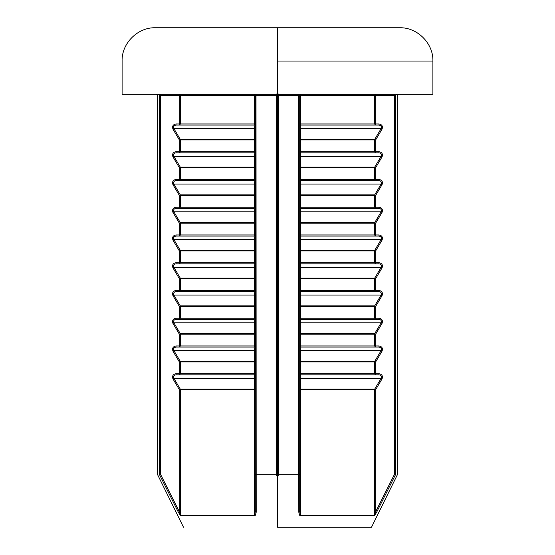<?xml version="1.0" encoding="UTF-8"?>
<svg xmlns="http://www.w3.org/2000/svg" width="555" height="555" viewBox="0 0 555 555"><rect width="100%" height="100%" fill="white"/><g stroke="black" fill="none" stroke-linecap="round" stroke-linejoin="round"><path stroke-width="0.83" d="M299.7 511.738L299.7 474.428L298.763 474.685L298.798 512.23L299.7 511.738L300.553 515.255L300.553 389.672L299.7 389.672L300.588 389.117L300.553 389.672L374.576 389.672L374.722 389.117L375.659 389.672L382.055 378.878C383.026 375.999 382.006 374.278 378.996 373.716L375.659 373.716L375.659 374.826L374.576 373.716L300.553 373.716L300.553 361.922L299.7 361.922L300.588 361.367L300.553 361.922L374.576 361.922L374.722 361.367L375.659 361.922L382.055 351.128C383.026 348.249 382.006 346.528 378.996 345.966L375.659 345.966L375.659 347.076L374.576 345.966L300.553 345.966L300.553 334.172L299.7 334.172L300.588 333.617L300.553 334.172L374.576 334.172L374.722 333.617L375.659 334.172L382.055 323.378C383.026 320.499 382.006 318.778 378.996 318.216L375.659 318.216L375.659 319.326L374.576 318.216L300.553 318.216L300.553 306.422L299.7 306.422L300.588 305.867L300.553 306.422L374.576 306.422L374.722 305.867L375.659 306.422L382.055 295.628C383.026 292.749 382.006 291.028 378.996 290.466L375.659 290.466L375.659 291.576L374.576 290.466L300.553 290.466L300.553 278.672L299.7 278.672L300.588 278.117L300.553 278.672L374.576 278.672L374.722 278.117L375.659 278.672L382.055 267.878C383.026 264.999 382.006 263.278 378.996 262.716L375.659 262.716L375.659 263.826L374.576 262.716L300.553 262.716L300.553 250.922L299.7 250.922L300.588 250.367L300.553 250.922L374.576 250.922L374.722 250.367L375.659 250.922L382.055 240.128C383.019 237.249 382 235.528 378.996 234.966L375.659 234.966L375.659 236.076L374.576 234.966L300.553 234.966L300.553 223.172L299.7 223.172L300.588 222.617L300.553 223.172L374.576 223.172L374.722 222.617L375.659 223.172L382.055 212.378C383.019 209.499 382 207.778 378.996 207.216L375.659 207.216L375.659 208.326L374.576 207.216L300.553 207.216L300.553 195.422L299.7 195.422L300.588 194.867L300.553 195.422L374.576 195.422L374.722 194.867L375.659 195.422L382.055 184.628C383.026 181.749 382.006 180.028 378.996 179.466L375.659 179.466L375.659 180.576L374.576 179.466L300.553 179.466L300.553 167.672L299.7 167.672L300.588 167.117L300.553 167.672L374.576 167.672L374.722 167.117L375.659 167.672L382.055 156.878C383.026 153.999 382.006 152.278 378.996 151.716L375.659 151.716L375.659 152.826L374.576 151.716L300.553 151.716L300.553 139.922L299.7 139.922L300.588 139.367L300.553 139.922L374.576 139.922L374.722 139.367L375.659 139.922L382.055 129.128C383.026 126.249 382.006 124.528 378.996 123.966L375.659 123.966L375.659 125.076L368.499 125.076M375.659 125.076L374.576 123.966L300.553 123.966L300.81 125.076L299.7 123.966L300.553 123.966L300.553 95.46L298.784 95.46L298.985 94.35M299.7 129.128L300.602 128.573L300.81 125.076L378.996 125.076C381.084 125.458 381.785 126.623 381.118 128.573L374.722 139.367L300.588 139.367L300.602 128.573L381.118 128.573L382.055 129.128M378.996 123.966L378.996 125.076M375.659 152.826L368.499 152.826M300.553 151.716L300.81 152.826L299.7 151.716L300.553 151.716M299.7 156.878L300.602 156.323L300.81 152.826L378.996 152.826C381.084 153.208 381.785 154.373 381.118 156.323L374.722 167.117L300.588 167.117L300.602 156.323L381.118 156.323L382.055 156.878M378.996 151.716L378.996 152.826M375.659 180.576L368.499 180.576M300.553 179.466L300.81 180.576L299.7 179.466L300.553 179.466M299.7 184.628L300.602 184.073L300.81 180.576L378.996 180.576C381.084 180.958 381.785 182.123 381.118 184.073L374.722 194.867L300.588 194.867L300.602 184.073L381.118 184.073L382.055 184.628M378.996 179.466L378.996 180.576M375.659 208.326L368.499 208.326M300.553 207.216L300.81 208.326L299.7 207.216L300.553 207.216M299.7 212.378L300.602 211.823L300.81 208.326L378.996 208.326C381.077 208.701 381.785 209.866 381.118 211.823L374.722 222.617L300.588 222.617L300.602 211.823L381.118 211.823L382.055 212.378M378.996 207.216L378.996 208.326M375.659 236.076L368.499 236.076M300.553 234.966L300.81 236.076L299.7 234.966L300.553 234.966M299.7 240.128L300.602 239.573L300.81 236.076L378.996 236.076C381.077 236.451 381.785 237.616 381.118 239.573L374.722 250.367L300.588 250.367L300.602 239.573L381.118 239.573L382.055 240.128M378.996 234.966L378.996 236.076M375.659 263.826L368.499 263.826M300.553 262.716L300.81 263.826L299.7 262.716L300.553 262.716M299.7 267.878L300.602 267.323L300.81 263.826L378.996 263.826C381.084 264.208 381.785 265.373 381.118 267.323L374.722 278.117L300.588 278.117L300.602 267.323L381.118 267.323L382.055 267.878M378.996 262.716L378.996 263.826M375.659 291.576L368.499 291.576M300.553 290.466L300.81 291.576L299.7 290.466L300.553 290.466M299.7 295.628L300.602 295.073L300.81 291.576L378.996 291.576C381.084 291.958 381.785 293.123 381.118 295.073L374.722 305.867L300.588 305.867L300.602 295.073L381.118 295.073L382.055 295.628M378.996 290.466L378.996 291.576M375.659 319.326L345.21 319.326M300.553 318.216L300.81 319.326L299.7 318.216L300.553 318.216M299.7 323.378L300.602 322.823L300.81 319.326L378.996 319.326C381.084 319.708 381.785 320.873 381.118 322.823L374.722 333.617L300.588 333.617L300.602 322.823L381.118 322.823L382.055 323.378M378.996 318.216L378.996 319.326M375.659 347.076L345.21 347.076M300.553 345.966L300.81 347.076L299.7 345.966L300.553 345.966M299.7 351.128L300.602 350.573L300.81 347.076L378.996 347.076C381.084 347.458 381.785 348.623 381.118 350.573L374.722 361.367L300.588 361.367L300.602 350.573L381.118 350.573L382.055 351.128M378.996 345.966L378.996 347.076M300.553 373.716L299.7 373.716L300.81 374.826L300.553 373.716M375.659 374.826L352.425 374.826M299.7 378.878L300.602 378.323L300.81 374.826L378.996 374.826C381.084 375.208 381.785 376.373 381.118 378.323L374.722 389.117L300.588 389.117L300.602 378.323L381.118 378.323L382.055 378.878M378.996 373.716L378.996 374.826M394.397 474.428L375.659 511.738L375.659 389.672L374.576 389.672L374.576 515.255L375.659 511.738L376.63 512.23L395.493 474.685L395.486 95.46L394.397 95.46L394.397 474.428L395.486 474.685M298.798 512.23L299.707 515.359L300.526 515.741L374.465 515.741L376.63 512.23M299.7 474.428L299.7 95.46L300.81 94.35L300.553 95.46L374.576 95.46L375.659 94.35L375.659 95.46L374.576 95.46L374.576 123.966L375.659 123.966L375.659 95.46L394.397 95.46L394.397 94.35L432.9 94.35L432.9 61.05C433.462 43.387 417.263 27.188 399.6 27.75M298.784 474.685L298.784 95.46L278.617 95.46L278.61 94.35L432.9 94.35L278.61 94.35L277.5 93.24L277.5 476.946L278.617 474.685L278.617 95.46L277.5 95.46L277.5 27.75L399.6 27.75L277.5 27.75L277.5 93.24L276.39 94.35L122.1 94.35L276.39 94.35L276.383 474.685L277.5 476.946L277.5 95.46L254.447 95.46L254.19 94.35L255.3 95.46L255.3 511.738L256.202 512.23L256.015 94.35M395.493 474.685C398.025 474.685 398.025 474.685 395.493 474.685M298.763 474.685L278.617 474.685M277.5 527.25L277.5 476.946L277.5 527.25L371.496 527.25L277.5 527.25M368.499 94.35L375.659 94.35M255.3 123.966L254.447 123.966L254.19 125.076L255.3 123.966L254.19 125.076L254.412 139.367L180.278 139.367L173.881 128.573L172.945 129.128L179.341 139.922L180.278 139.367L180.424 139.922L254.447 139.922L254.412 139.367L255.3 139.922L254.447 139.922L254.447 151.716L180.424 151.716L179.341 152.826L186.501 152.826M255.3 129.128L254.398 128.573L173.881 128.573C173.215 126.616 173.923 125.451 176.004 125.076L176.004 123.966C173 124.528 171.981 126.249 172.945 129.128M160.603 474.428L159.507 474.685L178.37 512.23L179.341 511.738L160.603 474.428L160.603 95.46L179.341 95.46L179.341 94.35L180.424 95.46L254.447 95.46L254.447 123.966L180.424 123.966L179.341 125.076L186.501 125.076M254.19 125.076L176.004 125.076M255.3 151.716L254.447 151.716L254.19 152.826L255.3 151.716L254.19 152.826L254.412 167.117L180.278 167.117L173.881 156.323L172.945 156.878L179.341 167.672L180.278 167.117L180.424 167.672L254.447 167.672L254.412 167.117L255.3 167.672L254.447 167.672L254.447 179.466L180.424 179.466L179.341 180.576L186.501 180.576M255.3 156.878L254.398 156.323L173.881 156.323C173.215 154.366 173.923 153.201 176.004 152.826L176.004 151.716C173 152.278 171.981 153.999 172.945 156.878M254.19 152.826L176.004 152.826M255.3 179.466L254.447 179.466L254.19 180.576L255.3 179.466L254.19 180.576L254.412 194.867L180.278 194.867L173.881 184.073L172.945 184.628L179.341 195.422L180.278 194.867L180.424 195.422L254.447 195.422L254.412 194.867L255.3 195.422L254.447 195.422L254.447 207.216L180.424 207.216L179.341 208.326L186.501 208.326M255.3 184.628L254.398 184.073L173.881 184.073C173.215 182.116 173.923 180.951 176.004 180.576L176.004 179.466C173 180.028 171.981 181.749 172.945 184.628M254.19 180.576L176.004 180.576M255.3 207.216L254.447 207.216L254.19 208.326L255.3 207.216L254.19 208.326L254.412 222.617L180.278 222.617L173.881 211.823L172.945 212.378L179.341 223.172L180.278 222.617L180.424 223.172L254.447 223.172L254.412 222.617L255.3 223.172L254.447 223.172L254.447 234.966L180.424 234.966L179.341 236.076L186.501 236.076M255.3 212.378L254.398 211.823L173.881 211.823C173.215 209.873 173.916 208.708 176.004 208.326L176.004 207.216C172.994 207.778 171.974 209.499 172.945 212.378M254.19 208.326L176.004 208.326M255.3 234.966L254.447 234.966L254.19 236.076L255.3 234.966L254.19 236.076L254.412 250.367L180.278 250.367L173.881 239.573L172.945 240.128L179.341 250.922L180.278 250.367L180.424 250.922L254.447 250.922L254.412 250.367L255.3 250.922L254.447 250.922L254.447 262.716L180.424 262.716L179.341 263.826L186.501 263.826M255.3 240.128L254.398 239.573L173.881 239.573C173.215 237.623 173.916 236.458 176.004 236.076L176.004 234.966C172.994 235.528 171.974 237.249 172.945 240.128M254.19 236.076L176.004 236.076M255.3 262.716L254.447 262.716L254.19 263.826L255.3 262.716L254.19 263.826L254.412 278.117L180.278 278.117L173.881 267.323L172.945 267.878L179.341 278.672L180.278 278.117L180.424 278.672L254.447 278.672L254.412 278.117L255.3 278.672L254.447 278.672L254.447 290.466L180.424 290.466L179.341 291.576L186.501 291.576M255.3 267.878L254.398 267.323L173.881 267.323C173.215 265.366 173.923 264.201 176.004 263.826L176.004 262.716C173 263.278 171.981 264.999 172.945 267.878M254.19 263.826L176.004 263.826M255.3 290.466L254.447 290.466L254.19 291.576L255.3 290.466L254.19 291.576L254.412 305.867L180.278 305.867L173.881 295.073L172.945 295.628L179.341 306.422L180.278 305.867L180.424 306.422L254.447 306.422L254.412 305.867L255.3 306.422L254.447 306.422L254.447 318.216L180.424 318.216L179.341 319.326L209.79 319.326M255.3 295.628L254.398 295.073L173.881 295.073C173.215 293.116 173.923 291.951 176.004 291.576L176.004 290.466C173 291.028 171.981 292.749 172.945 295.628M254.19 291.576L176.004 291.576M255.3 318.216L254.447 318.216L254.19 319.326L255.3 318.216L254.19 319.326L254.412 333.617L180.278 333.617L173.881 322.823L172.945 323.378L179.341 334.172L180.278 333.617L180.424 334.172L254.447 334.172L254.412 333.617L255.3 334.172L254.447 334.172L254.447 345.966L180.424 345.966L179.341 347.076L209.79 347.076M255.3 323.378L254.398 322.823L173.881 322.823C173.215 320.866 173.923 319.701 176.004 319.326L176.004 318.216C173 318.778 171.981 320.499 172.945 323.378M254.19 319.326L176.004 319.326M255.3 345.966L254.447 345.966L254.19 347.076L255.3 345.966L254.19 347.076L254.412 361.367L180.278 361.367L173.881 350.573L172.945 351.128L179.341 361.922L180.278 361.367L180.424 361.922L254.447 361.922L254.412 361.367L255.3 361.922L254.447 361.922L254.447 373.716L180.424 373.716L179.341 374.826L202.575 374.826M255.3 351.128L254.398 350.573L173.881 350.573C173.215 348.616 173.923 347.451 176.004 347.076L176.004 345.966C173 346.528 171.981 348.249 172.945 351.128M254.19 347.076L176.004 347.076M255.3 373.716L254.447 373.716L254.19 374.826L255.3 373.716L254.19 374.826L254.398 378.323L255.3 378.878M254.19 374.826L176.004 374.826C173.923 375.201 173.215 376.366 173.881 378.323L254.398 378.323L254.412 389.117L180.278 389.117L173.881 378.323L172.945 378.878L179.341 389.672L180.278 389.117L180.424 389.672L254.447 389.672L254.412 389.117L255.3 389.672L254.447 389.672L254.447 515.255L255.3 511.738M176.004 374.826L176.004 373.716C173 374.278 171.981 375.999 172.945 378.878M179.341 511.738L180.424 515.255L180.424 389.672L179.341 389.672L179.341 511.738M178.37 512.23L180.535 515.741L254.474 515.741L255.293 515.359L256.202 512.23M255.3 474.428L256.216 474.685M159.507 474.685C156.975 474.685 156.975 474.685 159.507 474.685M276.383 474.685L256.237 474.685M277.5 27.75L155.4 27.75L277.5 27.75M155.4 27.75C137.737 27.188 121.538 43.387 122.1 61.05L122.1 94.35L160.603 94.35L160.603 95.46L159.514 95.46L158.425 94.35M179.341 94.35L186.501 94.35M374.576 139.922L375.659 139.922L375.659 151.716L374.576 151.716L374.576 139.922M375.659 179.466L375.659 167.672L374.576 167.672L374.576 179.466L375.659 179.466M375.659 207.216L375.659 195.422L374.576 195.422L374.576 207.216L375.659 207.216M375.659 234.966L375.659 223.172L374.576 223.172L374.576 234.966L375.659 234.966M375.659 262.716L375.659 250.922L374.576 250.922L374.576 262.716L375.659 262.716M375.659 290.466L375.659 278.672L374.576 278.672L374.576 290.466L375.659 290.466M375.659 318.216L375.659 306.422L374.576 306.422L374.576 318.216L375.659 318.216M375.659 345.966L375.659 334.172L374.576 334.172L374.576 345.966L375.659 345.966M375.659 373.716L375.659 361.922L374.576 361.922L374.576 373.716L375.659 373.716M374.465 515.741L374.576 515.255L300.553 515.255L300.526 515.741M396.575 94.35L395.486 95.46C398.025 95.46 398.025 95.46 395.486 95.46M277.5 61.05L432.9 61.05L277.5 61.05M179.341 125.076L179.341 123.966L176.004 123.966M179.341 152.826L179.341 139.922L180.424 139.922L180.424 151.716L176.004 151.716M180.424 123.966L179.341 123.966L179.341 95.46L180.424 95.46L180.424 123.966M179.341 374.826L179.341 373.716L180.424 373.716L180.424 361.922L179.341 361.922L179.341 373.716L176.004 373.716M179.341 347.076L179.341 345.966L180.424 345.966L180.424 334.172L179.341 334.172L179.341 345.966L176.004 345.966M179.341 319.326L179.341 318.216L180.424 318.216L180.424 306.422L179.341 306.422L179.341 318.216L176.004 318.216M179.341 291.576L179.341 290.466L180.424 290.466L180.424 278.672L179.341 278.672L179.341 290.466L176.004 290.466M179.341 263.826L179.341 262.716L180.424 262.716L180.424 250.922L179.341 250.922L179.341 262.716L176.004 262.716M179.341 236.076L179.341 234.966L180.424 234.966L180.424 223.172L179.341 223.172L179.341 234.966L176.004 234.966M179.341 208.326L179.341 207.216L180.424 207.216L180.424 195.422L179.341 195.422L179.341 207.216L176.004 207.216M179.341 180.576L179.341 179.466L180.424 179.466L180.424 167.672L179.341 167.672L179.341 179.466L176.004 179.466M254.474 515.741L254.447 515.255L180.424 515.255L180.535 515.741M159.514 95.46C156.975 95.46 156.975 95.46 159.514 95.46L159.514 474.685M371.496 527.25L397.394 474.685L397.394 95.46L398.504 94.35M183.504 527.25L157.606 474.685L157.606 95.46L156.496 94.35"/></g></svg>
